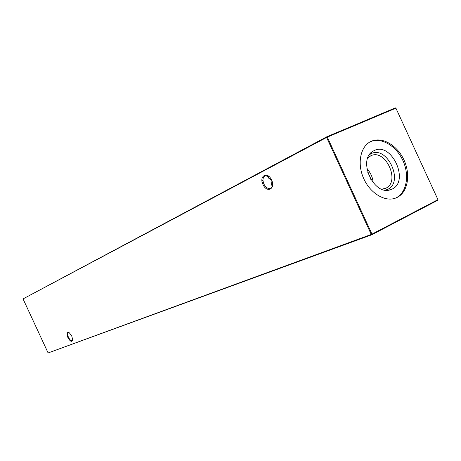 <?xml version="1.0" encoding="UTF-8"?>
<svg xmlns="http://www.w3.org/2000/svg" width="461" height="461" viewBox="0 0 461 461"><rect width="100%" height="100%" fill="white"/><g stroke="black" fill="none" stroke-linecap="round" stroke-linejoin="round"><path stroke-width="0.69" d="M271.604 180.078C275.909 188.935 266.786 193.401 262.972 184.486C258.679 175.814 267.657 171.031 271.604 180.078M269.397 176.88L265.323 175.653C262.799 177.041 262.326 179.842 263.905 184.043C265.755 187.523 267.922 188.981 270.411 188.411L272.007 186.97L272.653 184.412M71.772 336.115L72.682 339.607C71.997 342.442 70.406 341.774 67.911 337.602C66.401 333.297 66.891 331.713 69.381 332.848L71.772 336.115M69.029 332.6L68.268 332.635C67.41 333.361 67.479 334.928 68.487 337.337C69.795 339.855 71.034 340.973 72.21 340.691L72.654 340.143M272.18 186.619L271.564 184.285L271.95 180.896M271.708 180.303L268.775 178.246L267.294 175.658M367.769 157.996L370.834 155.772C385.436 148.275 400.828 181.755 385.759 188.232L381.737 189.189M369.463 154.654L371.261 153.611C387.321 145.399 404.234 182.193 387.689 189.333L385.356 190.145M392.075 189.108L390.058 189.869C373.519 195.539 357.557 159.898 372.805 151.335L374.315 150.505C391.614 141.688 409.864 181.392 392.075 189.108M370.218 141.792L370.298 141.758C381.114 136.905 396.212 145.791 402.891 160.526C409.725 175.192 406.717 192.594 396.091 197.85L395.452 198.149M397.198 197.4L396.011 197.936C385.39 202.379 370.316 193.522 363.694 178.545C356.929 163.632 360.364 146.483 370.748 141.521L371.37 141.227C382.192 136.37 397.301 145.273 403.992 160.03C410.837 174.719 407.835 192.145 397.198 197.4M367.803 172.633L369.526 175.693L370.84 179.415M23.05 298.895L48.111 352.959L371.255 234.453L326.607 137.453L23.05 298.895L326.751 136.813L395.354 107.891L395.913 108.174L327.31 137.124L371.964 234.136L437.95 199.648L395.913 108.174M437.95 199.648L437.794 200.253L371.831 234.758L48.111 352.959M366.904 168.645C370.604 172.627 372.713 177.329 373.214 182.74M371.831 234.758L371.964 234.136L371.255 234.453L371.831 234.758M327.31 137.124L326.751 136.813L326.607 137.453L327.31 137.124M263.179 181.899L262.234 182.372M262.966 180.176L261.957 180.677M272.388 186.077L271.564 184.285M268.775 178.246L267.639 175.779M270.411 188.411L271.927 187.736M385.822 190.036L390.058 189.869M369.855 154.383L372.805 151.335"/></g></svg>
